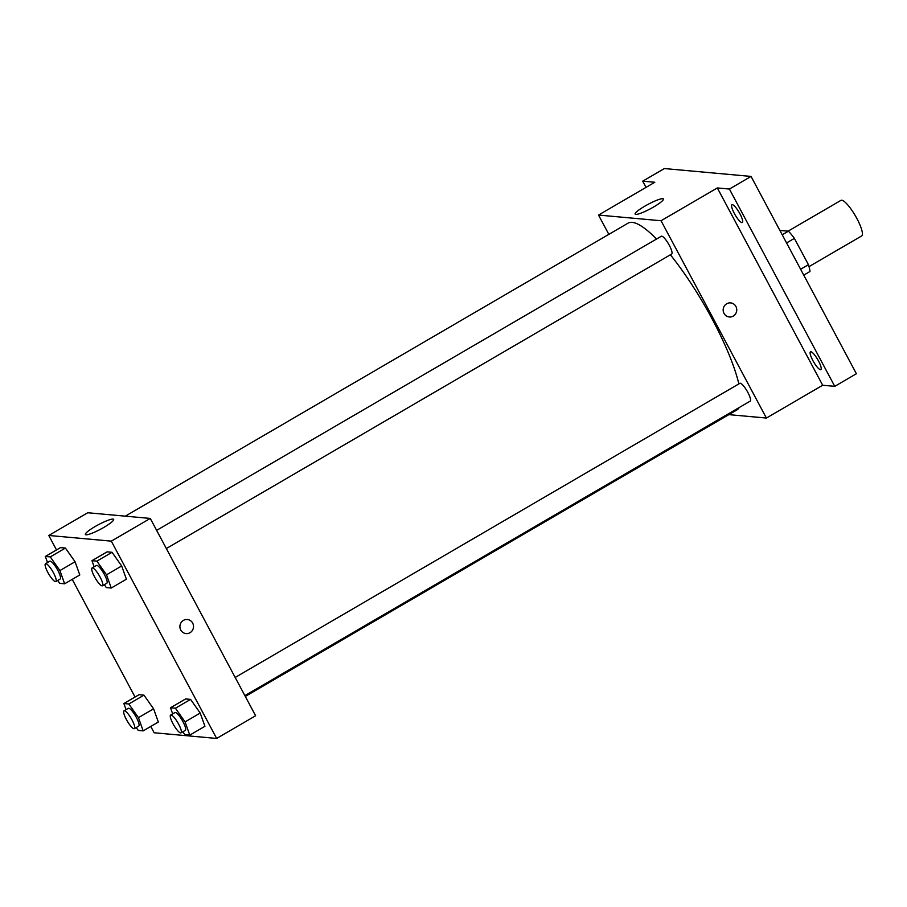 <?xml version="1.0" encoding="UTF-8"?>
<svg xmlns="http://www.w3.org/2000/svg" width="907" height="907" viewBox="0 0 907 907"><rect width="100%" height="100%" fill="white"/><g stroke="black" fill="none" stroke-linecap="round" stroke-linejoin="round"><path stroke-width="1.36" d="M809.021 266.624L861.65 235.956A20.589 4.716 -120.2 0 0 855.358 215.787A20.589 4.716 -120.2 0 0 840.914 200.379L788.138 231.138M779.918 230.491L788.41 231.16A27.652 6.326 -120.2 0 1 794.385 238.382L808.432 264.697A27.652 6.326 -120.2 0 1 809.951 271.522L803.749 275.138M782.208 234.777L788.41 231.16M800.609 269.254L808.432 264.697M786.562 242.94L794.385 238.382M646.033 187.375L642.723 181.162L664.366 168.555L751.053 176.423L856.401 373.729L834.757 386.348L822.683 385.248L766.404 418.048L728.831 414.635M642.723 181.162L654.797 182.262L598.518 215.061L661.056 220.741L717.324 187.942L729.409 189.041L751.053 176.423M644.843 206.15A16.02 2.506 151.9 0 1 663.402 198.996A16.02 2.506 151.9 0 1 650.444 208.757A16.02 2.506 151.9 0 1 635.127 214.097A16.02 2.506 151.9 0 1 644.843 206.15M729.409 189.041L834.757 386.348M741.915 222.6A10.294 2.358 59.8 0 1 734.681 214.097A10.294 2.358 59.8 0 1 731.949 204.744A10.294 2.358 59.8 0 1 732.334 204.665A10.294 2.358 59.8 0 1 739.579 213.168A10.294 2.358 59.8 0 1 742.311 222.532A10.294 2.358 59.8 0 1 741.915 222.6M820.45 369.693A10.294 2.358 59.8 0 1 813.216 361.19A10.294 2.358 59.8 0 1 810.484 351.825A10.294 2.358 59.8 0 1 810.881 351.757A10.294 2.358 59.8 0 1 818.114 360.26A10.294 2.358 59.8 0 1 820.846 369.614A10.294 2.358 59.8 0 1 820.45 369.693M717.324 187.942L822.683 385.248M245.309 696.44L736.892 409.941A108.08 24.738 -120.2 0 0 739.205 407.526M738.854 383.899A108.08 24.738 -120.2 0 0 670.375 254.788M656.521 239.029A108.08 24.738 -120.2 0 0 628.041 223.167L125.313 516.162M661.056 220.741L766.404 418.048M608.835 234.369L598.518 215.061M166.344 548.542L671.69 254.017A10.294 2.358 -120.2 0 0 668.538 243.938A10.294 2.358 -120.2 0 0 661.316 236.239L156.639 530.368M244.879 695.624L750.225 401.109A10.294 2.358 -120.2 0 0 747.073 391.03A10.294 2.358 -120.2 0 0 739.851 383.321L235.174 677.461M730.6 302.881A7.075 6.803 -84.8 0 1 735.645 313.765A7.075 6.803 -84.8 0 1 723.185 309.321A7.075 6.803 -84.8 0 1 735.906 306.464A7.075 6.803 -84.8 0 1 729.319 316.985M56.506 549.948L48.774 535.459L87.741 512.75L150.267 518.43L255.615 715.748L216.66 738.445L154.133 732.765L150.766 726.462M94.147 566.796L91.958 560.685L107.117 551.853L112.037 552.295L121.674 565.979L126.402 579.21L121.674 565.979L106.527 574.811L111.255 588.031L106.323 587.589L104.294 584.709M126.073 709.648L123.885 703.537L139.032 694.705L143.964 695.147L153.6 708.832L158.328 722.051L153.6 708.832L138.454 717.652L143.17 730.883L138.249 730.441L136.22 727.561M48.774 535.459L111.312 541.139L216.66 738.445M135.052 697.029L72.231 579.38M172.681 713.877L170.493 707.766L185.652 698.934L190.572 699.388L200.22 713.061L204.937 726.292L200.22 713.061L185.062 721.893L189.79 735.124L184.869 734.67L182.829 731.79M47.527 562.555L45.35 556.445L60.497 547.613L65.429 548.066L75.066 561.739L79.793 574.97L75.066 561.739L59.919 570.571L64.635 583.802L59.715 583.348L57.685 580.469M111.312 541.139L150.267 518.43M95.099 526.548A16.02 2.506 151.9 0 1 113.658 519.394A16.02 2.506 151.9 0 1 100.7 529.155A16.02 2.506 151.9 0 1 85.383 534.495A16.02 2.506 151.9 0 1 95.099 526.548M187.352 619.504A7.075 6.803 -84.8 0 1 192.397 630.388A7.075 6.803 -84.8 0 1 179.937 625.932A7.075 6.803 -84.8 0 1 192.658 623.075A7.075 6.803 -84.8 0 1 186.071 633.596M45.35 556.445L50.27 556.898L59.919 570.571M55.849 581.546L60.179 579.017A10.294 2.358 -120.2 0 0 57.028 568.938A10.294 2.358 -120.2 0 0 49.806 561.229L45.486 563.757A10.294 2.358 -120.2 0 0 47.822 572.385A10.294 2.358 -120.2 0 0 55.849 581.546A10.294 2.358 -120.2 0 0 52.697 571.455A10.294 2.358 -120.2 0 0 45.486 563.757M64.635 583.802L79.793 574.97M60.497 547.613L65.429 548.066L75.066 561.739M50.27 556.898L65.429 548.066M91.958 560.685L96.879 561.127L106.527 574.811M102.457 585.775L106.788 583.258A10.294 2.358 -120.2 0 0 103.647 573.167A10.294 2.358 -120.2 0 0 96.425 565.469L92.095 567.986A10.294 2.358 -120.2 0 0 94.43 576.625A10.294 2.358 -120.2 0 0 102.457 585.775A10.294 2.358 -120.2 0 0 99.316 575.696A10.294 2.358 -120.2 0 0 92.095 567.986M111.255 588.031L126.402 579.21M107.117 551.853L112.037 552.295L121.674 565.979M96.879 561.127L112.037 552.295M123.885 703.537L128.805 703.979L138.454 717.652M134.383 728.627L138.714 726.099A10.294 2.358 -120.2 0 0 135.562 716.02A10.294 2.358 -120.2 0 0 128.352 708.31L124.021 710.839A10.294 2.358 -120.2 0 0 126.356 719.478A10.294 2.358 -120.2 0 0 134.383 728.627A10.294 2.358 -120.2 0 0 131.243 718.548A10.294 2.358 -120.2 0 0 124.021 710.839M143.17 730.883L158.328 722.051M139.032 694.705L143.964 695.147L153.6 708.832M128.805 703.979L143.964 695.147M170.493 707.766L175.425 708.22L185.062 721.893M180.992 732.856L185.323 730.339A10.294 2.358 -120.2 0 0 182.182 720.26A10.294 2.358 -120.2 0 0 174.96 712.551L170.629 715.067A10.294 2.358 -120.2 0 0 172.976 723.707A10.294 2.358 -120.2 0 0 180.992 732.856A10.294 2.358 -120.2 0 0 177.851 722.777A10.294 2.358 -120.2 0 0 170.629 715.067M189.79 735.124L204.937 726.292M185.652 698.934L190.572 699.388L200.22 713.061M175.425 708.22L190.572 699.388"/></g></svg>
